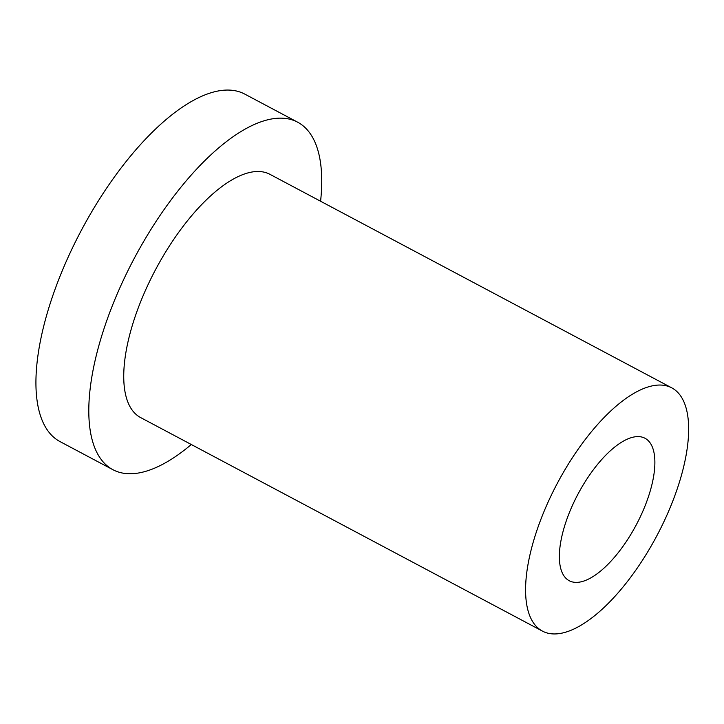 <?xml version="1.0" encoding="UTF-8"?>
<svg xmlns="http://www.w3.org/2000/svg" width="724" height="724" viewBox="0 0 724 724"><rect width="100%" height="100%" fill="white"/><g stroke="black" fill="none" stroke-linecap="round" stroke-linejoin="round"><path stroke-width="1.09" d="M191.308 444.509A196.783 80.355 -62 0 1 112.935 469.713A196.783 80.355 -62 0 1 134.32 258.242A196.783 80.355 -62 0 1 297.618 122.175A196.783 80.355 -62 0 1 320.587 201.236M112.935 469.713L60.056 441.613A196.783 80.355 -62 0 1 81.45 230.142A196.783 80.355 -62 0 1 244.748 94.084L297.618 122.175M671.754 387.856L269.916 174.312A137.75 56.246 118 0 0 155.606 269.554A137.75 56.246 118 0 0 140.637 417.585L542.475 631.129A137.75 56.246 118 0 0 655.075 539.063A137.75 56.246 118 0 0 671.754 387.856A137.75 56.246 118 0 0 557.444 483.098A137.75 56.246 118 0 0 542.475 631.129M635.21 526.819A80.681 32.942 -62 0 1 569.254 580.739A80.681 32.942 -62 0 1 578.024 494.039A80.681 32.942 -62 0 1 644.975 438.246A80.681 32.942 -62 0 1 635.21 526.819"/></g></svg>
